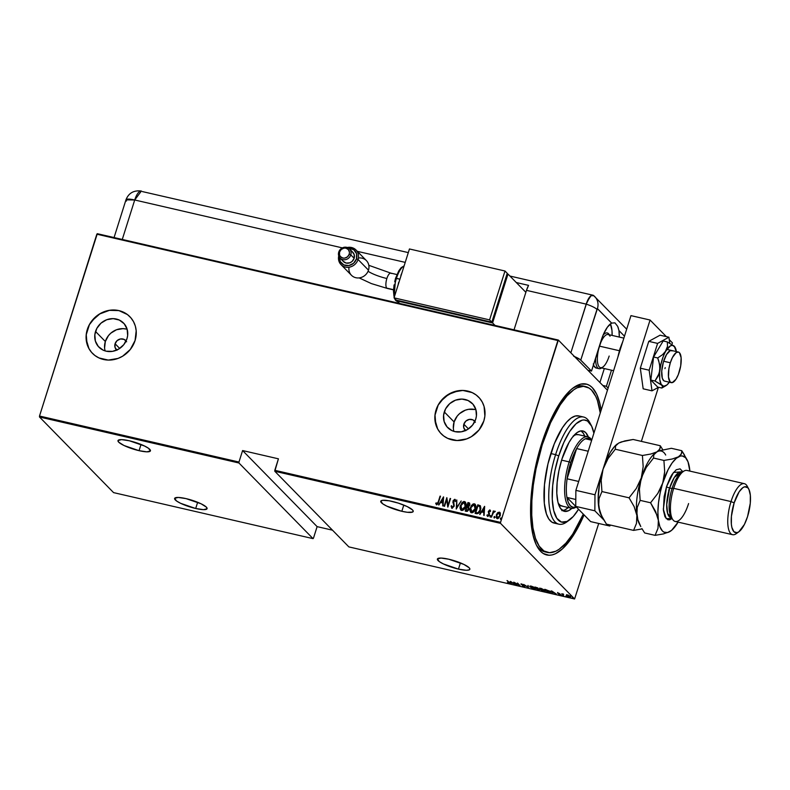 <?xml version="1.0" encoding="UTF-8"?>
<svg xmlns="http://www.w3.org/2000/svg" width="790" height="790" viewBox="0 0 790 790"><rect width="100%" height="100%" fill="white"/><g stroke="black" fill="none" stroke-linecap="round" stroke-linejoin="round"><path stroke-width="1.19" d="M584.383 386.379A85.093 29.882 103 0 0 572.177 388.69A85.093 29.882 -77 0 1 583.208 386.034L585.568 386.587A85.093 29.882 -77 0 1 600.262 413.012L597.467 400.678L595.759 396.422L591.513 390.072L589.024 388.038L583.405 386.32L577.144 387.801L573.836 389.727L567.052 395.859L560.248 404.816L550.561 422.788L542.256 444.78A85.093 29.882 -77 0 1 585.597 386.587M541.505 444.019A87.71 30.8 -77 0 1 573.491 387.683A87.71 30.8 -77 0 1 601.141 410.207L599.877 403.621L596.657 394.18L592.283 387.633L589.715 385.53L586.921 384.236L580.769 384.108L574.063 387.268L570.587 390.053L560.061 402.831L550.077 421.347L541.505 444.019L536.953 460.481L533.526 477.288L530.801 501.739L531.137 523.424L533.072 535.393L536.282 544.833L540.656 551.38L543.224 553.484L549.011 555.251L552.17 554.896L555.469 553.731L562.352 548.961L572.888 536.183L579.653 524.382L584.077 514.902A87.71 30.8 -77 0 1 536.933 546.137A87.71 30.8 -77 0 1 541.505 444.019M116.989 350.237L115.014 347.373L115.083 343.739L119.695 348.459L115.083 343.739A6.547 5.984 135.6 0 1 119.754 339.137A6.547 5.984 135.6 0 1 125.728 340.539A6.547 5.984 135.6 0 1 126.094 340.954M465.754 430.688L463.779 427.825L463.849 424.2L468.46 428.911L463.849 424.2A6.547 5.984 135.6 0 1 468.519 419.589A6.547 5.984 135.6 0 1 474.494 420.991A6.547 5.984 135.6 0 1 474.859 421.406M475.935 409.773A17.232 15.741 -44.4 0 0 454.102 421.949L444.296 411.936A17.232 15.741 135.6 0 1 456.59 399.809A17.232 15.741 135.6 0 1 472.321 403.502A17.232 15.741 135.6 0 1 475.728 419.184L472.598 425.069L467.542 429.493L461.34 431.804L454.941 431.646L451.969 430.629L447.061 426.916L444.128 421.485L443.605 415.145L445.58 408.865L449.757 403.611L455.494 400.175L461.913 399.078L468.055 400.5L472.963 404.204L475.896 409.645L476.419 415.984L475.728 419.184A17.232 15.741 135.6 0 1 463.434 431.31A17.232 15.741 135.6 0 1 447.703 427.617A17.232 15.741 135.6 0 1 444.296 411.936L454.102 421.949A17.232 15.741 -44.4 0 0 453.894 431.36M127.17 329.321A17.232 15.741 -44.4 0 0 105.337 341.497L95.531 331.484A17.232 15.741 135.6 0 1 107.825 319.358A17.232 15.741 135.6 0 1 123.556 323.051A17.232 15.741 135.6 0 1 126.963 338.732L123.833 344.608L118.777 349.042L112.575 351.353L106.176 351.195L103.204 350.177L98.296 346.464L95.363 341.033L94.84 334.693L96.815 328.413L100.992 323.159L106.729 319.723L113.148 318.627L119.29 320.049L124.198 323.752L127.131 329.193L127.654 335.523L126.963 338.732A17.232 15.741 135.6 0 1 114.669 350.859A17.232 15.741 135.6 0 1 98.938 347.166A17.232 15.741 135.6 0 1 95.531 331.484L105.337 341.497A17.232 15.741 -44.4 0 0 105.129 350.908M129.916 316.75L129.955 316.79A26.179 23.917 -44.4 0 0 106.038 311.171A26.179 23.917 -44.4 0 0 87.354 329.598L87.285 329.519A26.179 23.917 135.6 0 1 105.969 311.092A26.179 23.917 135.6 0 1 129.876 316.711A26.179 23.917 135.6 0 1 135.06 340.539L136.186 330.773L135.317 326.033L133.51 321.649L130.854 317.778L127.437 314.558L118.875 310.589L109.148 310.342L99.728 313.857L95.59 316.869L89.25 324.858L86.238 334.397L87.028 344.025L88.835 348.42L91.492 352.291L94.909 355.5L98.957 357.929L108.27 360.082L118.036 358.413L122.618 356.211L130.291 349.476L135.06 340.539A26.179 23.917 135.6 0 1 116.377 358.976A26.179 23.917 135.6 0 1 92.47 353.357A26.179 23.917 135.6 0 1 87.285 329.519L87.354 329.598A26.179 23.917 -44.4 0 0 92.539 353.426L92.509 353.397M478.72 397.242L478.681 397.202A26.179 23.917 -44.4 0 0 454.803 391.623A26.179 23.917 -44.4 0 0 436.12 410.05L436.05 409.971A26.179 23.917 135.6 0 1 454.734 391.544A26.179 23.917 135.6 0 1 478.641 397.163A26.179 23.917 135.6 0 1 483.826 420.991L484.872 416.123L484.082 406.485L482.275 402.1L479.619 398.229L476.202 395.01L472.153 392.591L462.831 390.438L453.075 392.107L444.355 397.321L438.016 405.31L435.004 414.849L435.794 424.477L437.601 428.871L440.257 432.742L443.674 435.952L447.723 438.381L457.035 440.534L466.801 438.865L471.383 436.663L479.056 429.928L483.826 420.991A26.179 23.917 135.6 0 1 465.142 439.428A26.179 23.917 135.6 0 1 441.235 433.809A26.179 23.917 135.6 0 1 436.05 409.971L436.12 410.05A26.179 23.917 -44.4 0 0 441.304 433.878L441.235 433.809M458.457 569.116L460.422 562.895L458.457 569.116A17.015 3.496 17.5 0 1 437.384 559.053A17.015 3.496 17.5 0 1 448.769 559.221A17.015 3.496 17.5 0 1 469.853 569.284A17.015 3.496 17.5 0 1 458.457 569.116L466.268 570.271L469.221 569.896L469.793 568.642L469.142 567.753L463.839 564.396L448.769 559.221L440.968 558.066L437.423 558.965L439.329 561.621L443.397 563.932L458.457 569.116M195.693 508.493L197.658 502.282L195.693 508.493A17.015 3.496 17.5 0 1 174.62 498.431A17.015 3.496 17.5 0 1 186.006 498.609A17.015 3.496 17.5 0 1 207.079 508.671A17.015 3.496 17.5 0 1 195.693 508.493L203.504 509.659L207.049 508.75L206.378 507.131L201.065 503.783L186.006 498.609L178.194 497.453L174.649 498.352L176.565 501.008L180.633 503.319L195.693 508.493M139.06 450.675L141.015 444.454L139.06 450.675A17.015 3.496 17.5 0 1 117.987 440.613A17.015 3.496 17.5 0 1 129.372 440.781A17.015 3.496 17.5 0 1 150.446 450.843A17.015 3.496 17.5 0 1 139.06 450.675L146.871 451.831L150.416 450.932L148.5 448.276L144.432 445.965L129.372 440.781L121.561 439.625L118.016 440.524L118.688 442.153L124 445.501L139.06 450.675M401.824 511.288L403.789 505.077L401.824 511.288A17.015 3.496 17.5 0 1 380.75 501.225A17.015 3.496 17.5 0 1 392.136 501.403A17.015 3.496 17.5 0 1 413.219 511.466A17.015 3.496 17.5 0 1 401.824 511.288L407.403 512.285L412.587 512.068L413.16 510.824L412.508 509.925L407.206 506.578L398.446 503.151L389.203 500.791L382.577 500.317L380.79 501.146L382.696 503.793L386.764 506.113L401.824 511.288M574.606 598.968L348.864 546.897L274.801 471.265L500.534 523.345L574.606 598.968L500.534 523.345L500.544 522.378L274.801 470.307L278.426 458.822L242.599 450.557L238.975 462.041L39.51 416.034L96.834 234.196L557.878 340.549L500.544 522.378L558.332 340.046L97.298 233.692L558.332 340.046L607.451 390.191L558.332 340.046L557.878 340.549L96.834 234.196L97.298 233.692L39.51 416.034L238.975 462.041L242.599 450.557L317.116 526.634L332.501 530.189L317.116 526.634L313.492 538.118L317.116 526.634L242.599 450.557L278.426 458.822L274.801 471.265L348.864 546.897L574.606 598.968L598.711 523.464L574.606 598.968M572.246 597.566L573.145 597.882L572.454 597.447M565.818 596.085L566.716 596.401L566.025 595.966M561.848 595.166L562.747 595.482L562.055 595.048M551.489 590.871L551.953 593.033L552.269 592.451L554.363 592.925L556.348 594.05L551.598 590.89L551.953 593.033L552.269 592.451L554.363 592.925L556.348 594.05L551.489 590.871M539.758 588.056L539.945 589.241L543.885 591.226C545.505 591.414 545.9 591.147 545.08 590.416L541.101 588.422L539.945 589.241L542.473 590.772L544.972 591.345L545.436 591.009L544.833 590.189L540.933 588.382L539.679 588.432L539.945 589.241L539.797 588.362M530.08 586.97L535.106 589.073L535.403 588.352L533.289 586.871L530.613 586.032L529.774 586.555L529.942 586.081L530.08 586.97L534.02 588.955C535.65 589.143 536.045 588.876 535.215 588.145L531.245 586.14L530.08 586.97L529.735 586.269M524.363 586.723L524.995 586.259L521.4 584.254L523.355 584.669L520.916 583.938L524.688 586.299L522.486 585.913L524.363 586.723L525.054 586.328L521.627 583.929L521.054 584.274L524.619 586.22L522.299 585.795L524.363 586.723L525.054 586.328M510.439 581.4L510.903 583.563L511.219 582.981L513.303 583.455L515.297 584.58L510.547 581.42L510.903 583.563L511.219 582.981L513.303 583.455L515.297 584.58L510.439 581.4M508.74 582.378L509.037 582.921L507.457 582.586L509.639 583.03L507.012 580.601L508.819 582.121L508.721 582.902L507.457 582.586L508.957 583.168L509.195 582.507L507.437 580.699L508.721 582.902M516.798 584.926L514.744 582.832L520.116 585.686L517.509 583.03L519.139 585.025L513.757 582.161L516.798 584.926L514.744 582.832L520.116 585.686L517.509 583.03L519.139 585.025L513.757 582.161L516.798 584.926M528.48 587.622L528.125 585.479L528.036 587.118L523.731 584.462L528.48 587.622L528.125 585.479L528.036 587.118L523.731 584.462L528.48 587.622M537.486 589.696L539.698 589.666L537.23 587.74L534.879 587.029L537.486 589.696L539.639 589.607L534.879 587.029L537.486 589.696M548.882 592.322L550.502 592.342L549.485 591.048L544.735 589.31L547.351 591.967L548.882 592.322C550.62 592.599 551.035 592.362 550.146 591.611L544.735 589.31L547.351 591.967L548.882 592.322M558.155 592.935L557.78 593.3L560.199 594.613L558.698 594.416L560.663 594.91L558.115 593.31L559.399 593.428L557.701 593.221L560.011 594.919L560.554 594.603L558.115 593.31L559.399 593.428L557.701 593.221M563.635 595.729L562.826 594.416L563.586 594.238L561.73 593.784L563.635 595.729L562.865 594.524L563.586 594.238L561.73 593.784L563.635 595.729M566.489 595.107L568.533 596.796L570.736 596.865L567.832 595.166L566.549 595.067L566.657 595.68L569.57 597.121L570.518 596.569L569.333 595.759L567.595 595.107L566.489 595.107L566.657 595.68M39.5 416.992L238.965 462.999L313.038 538.632L113.572 492.614L39.5 416.992L39.51 416.034L39.5 416.992L113.572 492.614L313.038 538.632L238.965 462.999L238.975 462.041L238.965 462.999L39.5 416.992M497.404 518.744L496.495 515.08L497.7 512.987L496.555 514.359L496.258 517.618L497.009 518.517L498.302 518.447L500.287 515.534L500.05 512.621L497.927 512.493L499.448 512.275L497.552 512.829L496.337 514.932L497.256 518.596L500.198 515.821L500.386 513.48L499.3 512.127L499.991 512.552M491.4 517.124L493.355 512.799L494.915 511.13L493.503 511.89L493.365 510.873L491.4 517.124L493.256 512.996L495.152 511.397L493.503 511.89L493.365 510.873L491.4 517.124M487.855 516.542L486.907 515.297L487.707 516.393L489.356 514.833L488.822 511.436L489.603 510.705L490.077 511.525L490.55 511.061L489.721 509.925L488.309 511.614L488.862 514.932L488.101 515.633L487.391 514.784L486.907 515.297L487.845 516.413L489.119 515.406L489.484 513.826L488.783 511.584L489.464 510.705L490.077 511.525L490.215 510.192M476.647 513.717L479.165 512.73L480.873 508.414L480.369 505.817L477.802 504.81L475.106 513.362L476.647 513.717C478.701 513.628 479.984 512.433 480.488 510.133L480.281 505.719L477.802 504.81L475.106 513.362L476.647 513.717M465.241 511.09L467.384 511.327L468.756 509.728L468.608 506.913L469.902 504.464L469.23 502.865L467.937 502.539L465.241 511.09L466.564 511.397L468.904 509.333L468.608 506.913L469.734 505.225L468.875 502.756L467.937 502.539L465.241 511.09M456.235 509.017L461.182 500.978L456.808 507.377L456.788 499.961L456.235 509.017L461.182 500.978L456.808 507.377L456.788 499.961L456.235 509.017M444.553 506.321L446.676 499.586L447.881 507.081L450.577 498.529L448.019 505.175L446.824 497.67L444.128 506.222L446.676 499.586L447.782 507.062L450.577 498.529L448.019 505.175L446.824 497.67L444.553 506.321M438.272 501.798L437.344 503.714L436.149 502.855L435.685 503.447L436.682 504.731L438.016 503.734L440.494 496.209L438.42 501.946L440.07 496.11L438.272 501.798L436.88 503.842L436.149 502.855L435.685 503.447L436.574 504.711L438.677 501.986L440.07 496.11L438.272 501.798M443.496 496.9L438.657 504.958L440.672 502.479L442.765 502.963L443.052 505.975L443.605 496.92L438.657 504.958L440.672 502.479L442.765 502.963L443.052 505.975L443.496 496.9M452.127 508.414L451.08 506.054L452.166 508.296L454.211 505.886L453.598 500.712L454.497 500.139L455.089 501.453L455.652 501.018L454.833 499.28L453.134 500.682L453.746 505.946L452.512 507.407L451.633 505.719L451.08 506.054L451.9 508.246L454.112 506.271L453.45 501.067L454.497 500.139L455.218 501.443M460.925 510.123L460.471 505.442L460.56 509.678L462.723 510.399L465.053 507.98L465.962 503.674L465.34 502.025L463.71 501.492L461.874 502.776L460.619 505.59L464.589 501.65L460.471 505.442C459.622 507.644 460.017 509.333 461.646 510.498C463.73 510.172 465.063 508.869 465.626 506.588C466.485 504.356 466.09 502.657 464.441 501.492L465.34 502.035M470.781 512.394L470.327 507.713L470.425 511.95L472.588 512.68L474.918 510.251L475.827 505.946L474.938 504.06L473.22 503.882L471.284 505.669L470.475 507.871L474.444 503.921L470.327 507.713C469.487 509.925 469.882 511.604 471.502 512.769C473.595 512.443 474.928 511.14 475.491 508.859C476.35 506.627 475.955 504.929 474.296 503.773L475.205 504.316M484.556 506.37L479.708 514.428L481.732 511.95L483.816 512.433L484.102 515.445L484.655 506.39L479.708 514.428L481.732 511.95L483.816 512.433L484.102 515.445L484.556 506.37M490.333 517.114L489.978 516.146L490.294 516.966L490.886 515.88L490.215 515.722L490.126 516.305L490.778 515.692L489.978 516.146L490.185 516.966L490.63 515.534L490.985 516.502M494.293 518.033L493.947 517.065L494.264 517.875L494.846 516.798L494.175 516.64L494.096 517.213L494.747 516.601L493.947 517.065L494.145 517.875L494.599 516.453L494.955 517.411M500.732 519.514L500.376 518.546L500.692 519.366L501.285 518.28L500.603 518.121L500.524 518.704L501.176 518.082L500.376 518.546L500.584 519.356L501.028 517.934L501.383 518.902M540.439 549.643A85.093 29.882 103 0 0 541.782 549.287A85.093 29.882 103 0 1 540.439 549.643M547.342 552.427A85.093 29.882 -77 0 1 542.256 444.78L541.338 444.572L542.256 444.78L536.025 468.904L533.309 485.139L531.858 500.781L531.749 515.218L532.964 527.898L535.472 538.336L539.175 546.127L543.925 550.976L549.534 552.694L555.805 551.213L559.103 549.287L565.887 543.155L572.691 534.198L583.306 514.122A85.093 29.882 -77 0 1 547.342 552.427L544.952 551.874A85.093 29.882 -77 0 1 536.203 544.656A85.093 29.882 103 0 0 546.167 552.082M438.085 405.389L435.083 414.928M434.994 419.826L437.67 428.95L440.336 432.821M472.232 392.67L467.719 391.119L462.91 390.517M457.993 390.872L448.572 394.388L440.889 401.113M89.319 324.937L86.317 334.476M86.228 339.374L88.905 348.499L91.571 352.37M123.467 312.218L118.954 310.668L114.145 310.065M109.227 310.421L99.807 313.926L92.124 320.661M126.124 329.035L122.963 328.64L116.535 329.736L110.798 333.173L108.467 335.622L105.337 341.497L104.586 347.926M116.782 350.079A6.547 5.984 135.6 0 1 116.377 349.703A6.547 5.984 135.6 0 1 115.083 343.739L117.157 340.579L120.544 338.95L124.109 339.394L126.637 341.774M474.889 409.497L468.49 409.329L465.3 410.188L459.563 413.624L457.232 416.073L454.102 421.949L453.351 428.378M465.547 430.53A6.547 5.984 135.6 0 1 465.142 430.155A6.547 5.984 135.6 0 1 463.849 424.2L465.922 421.031L469.309 419.401L472.874 419.846L475.402 422.225M436.722 504.869L435.685 503.447L436.248 503.062L436.366 504.682M436.297 503.003L436.594 503.645M436.692 503.753L438.42 501.946L437.621 503.753L436.742 503.793M442.746 505.896L442.765 502.963L442.746 505.896M438.865 505.007L443.595 497.147L438.865 505.007M442.973 502.193L441.324 501.808L442.973 502.193L443.18 498.707L442.973 502.193M443.032 498.559L442.825 502.035L441.324 501.808L443.032 498.559L442.825 502.035L441.175 501.66L443.032 498.559M444.306 506.262L446.943 497.898L444.306 506.262M448.167 505.324L450.142 498.431L448.167 505.324M447.9 507.012L446.676 499.586L447.9 507.012M452.078 507.308L451.633 505.719L451.08 506.054L451.643 505.956L451.712 508.197M452.265 507.387L453.687 506.163L452.156 507.397M453.776 505.284L453.322 503.714L453.776 505.284M452.877 502.361L453.47 503.872L453.164 501.156L452.877 502.361M454.497 500.139L455.089 501.453L455.652 501.018L454.833 499.28L453.016 500.998L455.267 499.566M455.346 499.635L454.833 499.28M455.238 501.611L454.645 500.297M455.396 499.695L454.329 499.527L453.282 500.83L453.894 506.094L452.897 507.486L452.048 507.259M456.403 508.948L456.788 499.961L456.403 508.948M456.956 507.526L461.123 501.087L456.956 507.526M465.419 502.114L464.441 501.492M460.995 510.202L461.646 510.498M465.488 502.183L463.503 501.759L461.192 504.198L460.244 507.763L461.163 510.35M460.294 507.032L460.244 507.763M464.984 502.894L465.35 506.637L463.068 509.432L462.051 509.767L460.777 508.444L461.37 504.405L462.792 502.726L464.184 502.381L465.201 506.489L461.903 509.609L460.896 505.541L464.184 502.381L465.646 504.869L464.184 508.8L462.94 509.708L461.538 509.53M461.311 509.323L462.051 509.767L465.35 506.637L464.332 502.529M461.903 509.609L461.39 509.402M469.695 503.21L468.085 502.687L465.429 511.13L467.937 502.539L469.655 503.181M469.586 503.102L468.875 502.756M468.431 507.812L468.154 510.221L466.1 510.468L468.618 509.382L468.253 507.664L468.618 509.382L466.732 510.607L465.942 510.31L466.949 507.131L468.332 507.723M469.408 504.148L469.151 505.926L467.374 506.41L469.448 505.294L468.826 503.803M468.095 503.516L469.26 503.99L469.448 505.294L467.67 506.469L468.095 503.516L469.3 505.146L468.529 506.252L467.226 506.252L468.095 503.516M468.677 503.645L469.26 503.99M468.105 507.506L468.006 510.073L465.942 510.31L466.949 507.131L468.282 507.654M475.284 504.385L474.296 503.773M470.86 512.483L471.502 512.769M475.343 504.454L473.368 504.03L471.047 506.479L470.109 510.034L471.018 512.621M470.159 509.313L470.109 510.034M471.176 511.594L470.465 509.57L471.225 506.676L472.657 504.998L474.049 504.652L475.057 508.76L471.758 511.89L470.761 507.812L474.049 504.652L474.691 505.017L475.501 507.14L474.741 510.054L473.082 511.851L471.393 511.801M474.049 504.652L475.313 506.4L474.849 509.343L473.2 511.545L471.245 511.653L471.916 512.038L475.205 508.918L474.197 504.8M471.758 511.89L471.255 511.673M480.36 505.798L477.95 504.968L475.284 513.411L477.802 504.81L480.429 505.867M480.073 506.775L480.508 508.78L479.885 511.041L478.454 512.809L476.903 512.947M476.538 512.868L475.807 512.592L477.95 505.788L480.004 506.696L480.211 510.192L479.767 506.469L480.063 510.034L477.891 512.829L480.063 510.034L479.293 511.693L477.999 512.799L476.38 512.72L478.039 512.987L475.807 512.592L476.538 512.868L475.807 512.592L477.95 505.788L479.767 506.469M483.796 515.366L483.816 512.433L483.796 515.366M479.925 514.478L484.645 506.617L479.925 514.478M484.023 511.663L482.374 511.278L484.023 511.663L484.231 508.177L484.023 511.663M484.082 508.029L483.875 511.505L482.374 511.278L484.082 508.029L483.875 511.505L482.226 511.13L484.082 508.029M490.294 510.261L488.378 511.367L488.921 514.764L487.934 515.623L487.391 514.784L486.907 515.297L487.707 516.393M489.603 510.705L490.077 511.525M490.225 511.673L489.751 510.863L490.225 511.673M486.907 515.297L487.45 515.031L487.292 516.127M487.934 515.623L487.391 514.784M490.294 510.271L489.356 510.251L488.625 511.258L489.138 514.606L488.082 515.771L489.129 514.29L488.378 511.367L489.859 509.945M489.859 510.913L490.195 511.515M490.837 516.344L490.63 515.534M489.978 516.146L490.185 516.966M490.837 515.712L490.156 516.986M491.578 517.164L493.365 510.873L491.578 517.164M495.162 511.357L493.503 511.89L494.797 511.09L495.3 511.555M494.797 517.262L494.599 516.453M493.947 517.065L494.145 517.875M494.797 516.62L494.115 517.894M499.922 512.473L499.3 512.127M500.198 512.779L498.5 512.384L496.337 514.932L496.94 518.536M499.557 513.194L499.922 515.88L498.293 517.717L496.732 517.104L496.91 514.636L499.053 512.888L499.774 515.722L497.503 517.825L496.772 515.031L499.053 512.888L500.08 514.25L499.369 517.006L497.552 517.954L497.019 517.539L497.651 517.973L499.922 515.88L499.201 513.046M499.053 512.888L499.596 513.233M501.235 518.744L501.028 517.934M500.376 518.546L500.584 519.356L501.235 518.102M464.184 502.381L464.925 502.855M508.957 583.168L509.195 582.507M509.352 582.013L509.491 582.744M511.249 583.119L510.725 581.539L511.249 583.119M510.992 581.924L512.819 583.139L511.17 582.753L511.051 581.756L512.819 583.139L511.17 582.753L510.992 581.924M524.619 586.22L524.096 586.447M521.627 583.929L521.054 584.274M525.212 585.834L524.511 586.229M528.184 586.634L527.927 585.43L528.184 586.634M535.561 588.817L535.215 588.145M535.373 587.651C536.193 588.382 535.798 588.659 534.178 588.461M534.81 588.57L535.531 588.511M534.79 588.046L535.028 588.649L534.257 588.767L531.65 587.869L530.258 586.733L531.018 586.328L534.79 588.046L533.734 588.678L530.515 587.069L531.591 586.229L534.86 587.819L535.057 588.58L535.215 588.096M530.515 587.069L530.396 586.032M538.81 590.002L539.738 589.607M539.797 589.123L538.968 589.518M535.571 587.405L537.565 588.165L536.41 588.264L535.64 587.207L537.565 588.165L536.41 588.264L535.571 587.405M538.069 588.352L539.215 589.508L537.644 589.518L536.736 588.333L538.049 588.352L537.121 588.106M539.215 589.508L537.644 589.518L536.677 588.53L539.027 589.35L538.286 589.666M538.434 589.182L539.363 589.024L538.434 589.182M537.565 588.165L536.696 588.323M545.426 591.088L545.08 590.416M545.228 589.933C546.058 590.663 545.663 590.93 544.043 590.732M539.787 588.343L539.945 589.241M540.133 588.738L544.715 590.091L544.754 591.009L543.016 590.792L540.37 589.34L541.456 588.501L544.646 590.318L543.599 590.95L540.212 588.866M544.675 590.851L545.396 590.782M544.646 590.318L544.922 590.861L545.08 590.367M540.37 589.34L540.251 588.313M550.512 592.303L550.146 591.611M550.304 591.127C551.193 591.868 550.768 592.105 549.04 591.838M549.682 591.967L550.472 591.987M547.51 591.799L545.495 589.488L549.791 591.285L549.455 592.194L547.51 591.799L545.436 589.676L549.721 591.513L549.455 592.194L547.51 591.799M552.309 592.589L551.785 591.009L552.309 592.589M552.052 591.394L553.879 592.609L552.23 592.224L552.101 591.226L553.879 592.609L552.23 592.224L552.052 591.394M560.011 594.919L560.554 594.603M563.013 594.04L563.586 594.682M570.666 596.075L569.728 596.638M566.944 595.314L566.647 594.613M570.192 596.717L570.716 596.707M567.832 595.344L570.094 596.47L569.333 596.885L567.092 595.779L567.882 595.186L570.094 596.47L569.333 596.885L567.408 596.045L567.832 595.344L567.21 595.275L567.98 594.86M569.491 596.401L570.242 595.986M549.721 591.513L549.455 592.194M570.094 596.47L569.333 596.885M567.092 595.779L567.21 595.275M313.492 538.118L313.038 538.632L313.492 538.118M274.801 470.307L500.544 522.378L500.534 523.345L274.801 471.265L274.801 470.307M568.168 520.857A54.984 19.306 -77 0 1 558.886 524.185A54.984 19.306 -77 0 1 555.597 454.635L558.737 455.939A52.367 18.387 -77 0 1 591.266 425.405A52.367 18.387 -77 0 1 593.892 433.216L591.661 426.185L587.513 421.021L584.057 419.964L582.171 420.181L576.098 423.726L569.807 431.35L563.853 442.41L558.737 455.939L554.906 470.791L552.684 485.662L552.269 499.29L553.691 510.498L556.841 518.309L561.433 522.072L567.072 521.439L573.283 516.482L578.547 509.254A52.367 18.387 -77 0 1 569.452 520.008A52.367 18.387 -77 0 1 553.069 507.387A52.367 18.387 -77 0 1 558.737 455.939L555.597 454.635A54.984 19.306 -77 0 1 583.613 417.031A54.984 19.306 -77 0 1 590.495 424.092A54.984 19.306 103 0 0 589.765 422.571A54.984 19.306 103 0 0 555.597 454.635L550.818 453.529L555.597 454.635A54.984 19.306 103 0 0 549.652 508.651A54.984 19.306 103 0 0 566.845 521.904L569.452 520.008M561.808 506.044L561.818 506.054A36.656 12.877 -77 0 1 558.214 503.21L560.337 505.422L562.757 506.163M588.352 436.969A41.238 14.487 -77 0 0 582.911 430.975A41.238 14.487 -77 0 0 561.897 459.178L558.886 470.87L557.138 482.581L556.812 493.316L557.938 502.134L560.406 508.296L564.02 511.249L568.464 510.755L571.891 508.345A41.238 14.487 -77 0 1 564.366 511.337A41.238 14.487 -77 0 1 561.897 459.178L569.007 442.449L572.266 437.472L577.204 432.495L580.364 431.014L583.247 431.063L585.775 432.663L588.659 437.798M562.648 510.607A41.238 14.487 103 0 0 568.277 507.545L564.88 509.925L561.848 510.646M583.613 417.031L578.833 415.925A54.984 19.306 103 0 0 550.818 453.529A54.984 19.306 103 0 0 554.116 523.079L558.886 524.185M555.528 523.257L551.904 522.15L548.833 519.02L546.443 513.984L544.32 503.299L544.468 484.734L547.964 463.849L554.284 443.822L562.45 427.706L566.845 421.919L571.229 417.959L575.436 415.975L579.287 416.053M584.758 436.11A41.238 14.487 103 0 0 581.045 430.886M585.074 436.979L583.287 433.197L580.986 430.846M573.224 435.962L576.029 434.648L578.596 434.697M573.817 435.586A36.656 12.877 -77 0 1 578.29 434.619L587.849 436.821A36.656 12.877 -77 0 1 591.72 440.089A36.656 12.877 103 0 0 569.175 461.883L570.745 462.545A35.343 12.413 -77 0 1 576.631 448.572A35.343 12.413 -77 0 1 585.439 438.776A35.343 12.413 -77 0 1 591.542 440.188L588.54 438.332L585.439 438.776A35.343 12.413 103 0 0 576.631 448.572L570.745 462.545L567.092 478.799L576.631 448.572L588.204 451.238L576.631 448.572L567.092 478.799A35.343 12.413 -77 0 1 570.745 462.545L569.175 461.883A36.656 12.877 -77 0 1 587.849 436.821M561.601 460.135L569.175 461.883L561.601 460.135M576.167 506.844L566.944 497.433L568.326 502.46L570.4 505.807L573.066 507.299L576.167 506.844A35.343 12.413 -77 0 1 566.944 497.433A35.343 12.413 -77 0 1 567.092 478.799A35.343 12.413 103 0 0 566.944 497.433L575.792 499.478L566.944 497.433L576.167 506.844M576.315 506.983A36.656 12.877 -77 0 1 571.368 508.256A36.656 12.877 -77 0 1 569.175 461.883A36.656 12.877 103 0 0 565.166 497.591A36.656 12.877 103 0 0 576.315 506.983M591.68 440.218L585.439 438.776L591.68 440.218M578.675 481.466L567.092 478.799L578.675 481.466M599.008 368.663A18.328 6.438 -77 0 1 595.66 357.89A18.328 6.438 103 0 0 601.634 367.933A18.328 6.438 -77 0 1 599.008 368.663L596.134 368.002A18.328 6.438 -77 0 1 593.507 364.723M609.841 324.394L611.065 325.638L609.841 324.394M593.28 363.913L593.952 365.889L595.986 367.962M663.63 361.228L670.325 362.778A15.711 5.52 -77 0 1 678.324 352.034A15.711 5.52 -77 0 1 679.262 371.902A15.711 5.52 -77 0 1 671.263 382.646A15.711 5.52 -77 0 1 670.325 362.778L663.63 361.228M623.873 338.13L608.152 334.496A17.015 5.974 103 0 0 599.482 346.139L599.482 346.139A17.015 5.974 -77 0 1 610.048 336.214M609.278 334.762A18.328 6.438 103 0 0 603.096 335.118A18.328 6.438 -77 0 1 607.243 332.946A18.328 6.438 -77 0 1 609.278 334.762M609.169 356.033A17.015 5.974 -77 0 1 602.958 366.965A17.015 5.974 -77 0 1 597.635 362.857A17.015 5.974 -77 0 1 599.482 346.139L619.36 350.721L599.482 346.139A17.015 5.974 103 0 0 600.499 367.666L613.603 370.688M670.325 362.778L668.893 368.733L668.468 376.998L670.167 382.005L672.231 382.637L675.944 379.279L678.274 374.677L680.694 365.948L681.118 357.682L679.42 352.676L678.452 352.063L676.151 352.607L672.428 357.515L670.325 362.778M619.933 349.091L620.466 348.923L619.933 349.091M622.599 342.149L621.503 344.697M618.649 353.762L617.987 356.774M590.644 521.607L575.742 506.39L575.87 490.363L630.963 315.625L650.071 320.029L666.326 336.629L650.071 320.029L594.979 494.777L650.071 320.029L630.963 315.625L575.87 490.363L594.979 494.777L575.87 490.363L575.742 506.39L594.85 510.804L594.979 494.777L594.85 510.804L603.777 519.909L594.85 510.804L575.742 506.39L590.644 521.607L609.752 526.012L608.34 524.57L609.752 526.012L590.644 521.607M669.239 339.601L672.428 342.86L671.925 344.46L672.428 342.86L669.239 339.601M658.406 387.347L641.371 441.373L658.406 387.347M610.591 525.093L609.752 526.012L610.591 525.093M669.732 343.186L668.913 337.221L660.075 335.187L668.913 337.221L657.606 343.403L648.768 341.359L660.075 335.187L648.768 341.359L657.606 343.403L649.153 370.214L640.315 368.17L648.768 341.359L640.315 368.17L649.153 370.214L652.007 390.843L643.169 388.808L640.315 368.17L643.169 388.808L652.007 390.843L658.524 387.278L652.007 390.843L649.153 370.214L657.606 343.403L668.913 337.221L669.732 343.186M664.568 381.106A15.711 5.52 -77 0 1 661.763 370.806A15.711 5.52 -77 0 1 666.543 354.512L670.275 350.622L672.428 350.869M676.418 351.906L674.265 346.247L667.303 341.922L667.52 346.336L666.019 350.75L662.514 354.7L657.695 357.959L659.551 364.042L659.857 370.303L658.139 376.079L654.969 381.017L660.756 384.355L662.583 386.211L661.852 388.048L657.734 387.1L661.852 388.048L664.38 386.498M668.646 382.903L669.258 382.182L668.646 382.903M676.378 351.58A20.945 7.357 -77 0 0 674.828 346.948A20.945 7.357 -77 0 0 674.265 346.247L674.917 347.116L672.517 345.339L670.463 345.822L666.019 350.75A20.945 7.357 -77 0 1 674.265 346.247L667.303 341.922L663.185 340.964L667.303 341.922L667.52 346.336L662.998 357.208L660.746 364.98L659.62 372.87L659.788 379.684L661.21 384.384L663.689 386.261L666.839 385.016L669.318 382.202A20.945 7.357 -77 0 1 665.891 385.688A20.945 7.357 -77 0 1 661.941 385.352L662.721 386.952L661.852 388.048L665.891 385.688M657.695 357.959L653.577 357.001L663.185 340.964L653.577 357.001L657.695 357.959L658.771 360.971L659.956 367.172L659.235 373.285L654.969 381.017L650.851 380.069L653.577 357.001L650.851 380.069L654.969 381.017L661.941 385.352A20.945 7.357 -77 0 1 659.857 370.303A20.945 7.357 -77 0 1 666.019 350.75L662.514 354.7L657.695 357.959M657.734 387.1L650.851 380.069L657.734 387.1M664.795 381.145L663.778 380.731L662.287 378.213L661.744 371.103L663.343 362.205L666.543 354.512A15.711 5.52 -77 0 1 671.638 350.493L671.619 350.484M665.22 367.626L664.933 368.594M573.668 356.221L580.097 359.529L591.503 371.073L587.918 370.253L591.503 371.073L603.412 334.397L607.441 327.109L611.648 323.1L597.27 308.525L580.759 360.102L591.503 371.073L601.131 340.529A26.179 9.194 -77 0 1 611.648 323.1L614.926 322.843L617.701 326.369L618.955 330.556L619.291 337.073A26.179 9.194 -77 0 0 618.955 330.556L624.475 336.194L618.955 330.556L618.096 327.297M602.819 385.461L606.404 386.29L608.132 388.048L606.404 386.29L602.819 385.461M611.48 370.204L606.404 386.29L611.48 370.204M604.311 368.545L599.916 382.498L604.311 368.545M593.784 295.717L591.058 295.667L587.029 301.82L570.854 352.824L586.2 304.13A13.094 2.686 17.5 0 1 596.786 309.275A13.094 2.686 -162.5 0 0 586.2 304.13L590.021 296.606L592.065 295.193L593.784 295.717A13.094 4.602 103 0 0 593.547 295.5A13.094 4.602 103 0 0 586.2 304.13A13.094 4.602 -77 0 1 592.875 295.184A13.094 4.602 -77 0 1 593.784 295.717A13.094 11.959 135.6 0 1 594.821 296.655A13.094 11.959 135.6 0 1 597.418 308.574A13.094 11.959 -44.4 0 0 594.87 296.694M610.433 323.999L611.964 330.388L612.122 335.414A26.179 9.194 103 0 0 610.394 323.92M574.508 356.567A13.094 2.686 17.5 0 1 580.759 360.102L597.418 308.574L611.648 323.1L614.926 322.843L617.701 326.369M122.272 239.459L134.715 199.989L342.376 247.892L134.715 199.989A13.094 2.686 -162.5 0 0 125.956 199.85L134.715 199.989L141.39 191.032A13.094 4.602 103 0 0 134.715 199.989L122.272 239.459M357.327 251.339L405.221 262.379L357.327 251.339M514.033 329.825L526.486 290.355L586.2 304.13L526.486 290.355L514.033 329.825M528.559 285.368A13.094 4.602 103 0 0 526.486 290.355L528.559 285.368L516.295 282.534L528.559 285.368M408.302 252.603L142.299 191.565M126.499 201.035L125.956 199.85L114.066 237.563M368.821 265.312L390.862 273.143A7.851 2.755 103 0 0 386.863 278.515A17.034 3.496 17.5 0 1 368.071 271.256A17.034 3.496 -162.5 0 0 386.863 278.515A7.851 2.755 -77 0 1 390.813 273.133A7.851 2.755 -77 0 1 391.415 273.468M339.404 256.691L340.302 261.599L343.848 264.926L348.834 265.549L353.584 263.268L356.488 258.844L356.576 253.768L353.821 249.749L348.607 248.149A9.164 8.374 135.6 0 1 356.488 258.844L358.058 259.495A10.477 9.569 -44.4 0 0 347.284 247.497A10.477 9.569 135.6 0 1 355.984 249.966A10.477 9.569 135.6 0 1 358.058 259.495L368.486 270.15A10.477 9.569 -44.4 0 0 366.412 260.611L355.984 249.966M352.222 251.753L354.206 254.647L354.147 258.3L350.79 254.874A6.596 6.024 135.6 0 1 346.089 259.515A6.596 6.024 135.6 0 1 340.065 258.103A6.596 6.024 135.6 0 1 338.752 252.099L339.582 251.99A5.283 4.829 135.6 0 1 345.961 248.169A5.283 4.829 135.6 0 1 349.219 254.222L350.79 254.874A6.596 6.024 -44.4 0 0 346.711 247.329A6.596 6.024 -44.4 0 0 338.752 252.099A6.596 6.024 135.6 0 1 343.462 247.458A6.596 6.024 135.6 0 1 349.486 248.87A6.596 6.024 135.6 0 1 350.79 254.874L354.147 258.3A6.596 6.024 -44.4 0 0 352.834 252.296L349.486 248.87M358.403 258.024A10.477 9.569 135.6 0 1 368.486 270.15L358.058 259.495A10.477 9.569 135.6 0 1 350.582 266.872A10.477 9.569 135.6 0 1 341.013 264.62A10.477 9.569 135.6 0 1 338.732 255.871A10.477 9.569 -44.4 0 0 345.803 267.148A10.477 9.569 -44.4 0 0 358.058 259.495L356.488 258.844A9.164 8.374 135.6 0 1 346.524 265.637A9.164 8.374 135.6 0 1 339.354 257.214M387.386 288.459A7.851 2.755 -77 0 1 386.784 288.133A7.851 2.755 -77 0 1 386.863 278.515A7.851 2.755 103 0 0 386.784 288.133L393.43 289.663L386.784 288.133A7.851 2.755 103 0 0 387.337 288.449L393.42 289.851M394.724 281.665L395.553 278.347L399.473 279.068L396.432 278.366A18.328 6.438 103 0 0 394.467 296.487M404.065 266.032A18.328 6.438 103 0 0 396.432 278.366L395.602 278.465M397.015 300.891L397.192 300.338L399.473 303.4L397.015 300.891L492.575 322.932L397.015 300.891M507.062 273.844L507.98 274.051L492.575 322.932L507.98 274.051L525.864 292.31L507.98 274.051L507.062 273.844M495.034 325.441L492.575 322.932L495.034 325.441M491.824 322.172L489.593 319.891L504.998 271.01L507.239 273.291L491.824 322.172L396.274 300.131L394.042 297.85L396.274 300.131L491.824 322.172L489.593 319.891L394.042 297.85L489.593 319.891L504.998 271.01L409.447 248.969L394.042 297.85L409.447 248.969L504.998 271.01L507.239 273.291L491.824 322.172M400.876 275.345L401.814 273.172M398.071 285.062L398.624 282.494M395.138 298.966A18.328 6.438 103 0 0 397.528 301.553L395.701 300.486L394.289 298.097M397.893 272.767L401.922 267.454M393.973 296.201L393.479 291.154L394.062 284.923M341.013 264.62L351.451 275.276A10.477 9.569 -44.4 0 0 361.01 277.517A10.477 9.569 -44.4 0 0 368.486 270.15A10.477 9.569 135.6 0 1 356.567 277.853A10.477 9.569 135.6 0 1 349.022 267.208M340.065 258.103L343.413 261.529A6.596 6.024 -44.4 0 0 349.437 262.942A6.596 6.024 -44.4 0 0 354.147 258.3L352.054 261.49L349.851 262.803L346.188 263.07L343.166 261.263M339.582 251.99L339.522 254.923L340.431 256.592L342.84 258.044L344.805 258.093L347.551 256.77L349.219 254.222L349.457 252.247L348.37 249.62L345.961 248.169L343.996 248.119L341.25 249.442L339.582 251.99L338.752 252.099A6.596 6.024 -44.4 0 0 342.83 259.643A6.596 6.024 -44.4 0 0 350.79 254.874L349.219 254.222A5.283 4.829 135.6 0 1 342.84 258.044A5.283 4.829 135.6 0 1 339.582 251.99M744.348 483.668L687.024 470.445A26.179 9.194 103 0 0 673.682 488.348A26.179 9.194 -77 0 1 683.231 471.531L680.634 473.417A23.562 8.275 103 0 0 672.043 488.556L673.682 488.348L731.017 501.571L734.147 502.884A23.562 8.275 -77 0 1 748.792 489.148A23.562 8.275 -77 0 1 747.557 516.581L750.283 503.2L750.342 495.251L748.96 489.494L747.784 487.736L744.694 486.788L742.896 487.637L739.134 491.815L734.147 502.884L731.422 516.255L731.362 524.214L731.876 527.434L733.92 531.729L737.011 532.677L738.818 531.828L744.397 524.471L747.557 516.581A23.562 8.275 -77 0 1 738.966 531.719A23.562 8.275 -77 0 1 731.599 526.031A23.562 8.275 -77 0 1 734.147 502.884L731.017 501.571A26.179 9.194 -77 0 1 744.348 483.668A26.179 9.194 -77 0 1 747.982 487.944M748.792 489.148L747.281 486.304A26.179 9.194 103 0 0 731.017 501.571L673.682 488.348A26.179 9.194 103 0 0 675.252 521.469L732.577 534.692A26.179 9.194 -77 0 1 731.017 501.571A26.179 9.194 103 0 0 728.183 527.295A26.179 9.194 103 0 0 736.369 533.606L738.966 531.719M671.056 517.815A23.562 8.275 103 0 1 669.653 488.003L672.043 488.556L669.653 488.003L674.324 477.417L681.652 471.897A23.562 8.275 103 0 0 669.653 488.003A2.617 0.533 17.5 0 1 666.513 486.699L664.133 496.624L663.422 510.399L664.953 516.788L667.866 519.761L669.703 519.79L672.152 518.517L666.187 518.665L663.324 509.165L666.513 486.699A2.617 0.533 -162.5 0 0 669.653 488.003L666.73 504.504L667.619 513.441L671.875 518.003M671.619 517.193A23.562 8.275 -77 0 1 672.043 488.556A23.562 8.275 -77 0 1 681.879 472.697M639.801 524.6L639.801 524.6A39.273 13.795 -77 0 1 636.868 515.386A39.273 13.795 -77 0 1 641.292 477.93L646.279 467.394L653.508 458.042L653.834 454.773L659.936 449.006L660.272 445.738L663.047 450.142L660.272 445.738L633.136 439.477L660.272 445.738L660.381 447.407L658.821 450.517L656.885 451.89L650.763 454.043L642.418 455.484L615.282 449.224L615.617 445.955L618.669 443.072L621.375 441.906L633.136 439.477L624.791 440.929L618.669 443.072L615.617 445.955L615.282 449.224L642.418 455.484L643.179 466.693L641.292 477.93L636.306 488.467L629.077 497.819L601.94 491.558L601.18 480.36L603.066 469.112L608.053 458.575L615.282 449.224L608.053 458.575L603.066 469.112A39.273 13.795 103 0 0 598.652 506.568L599.037 498.559L601.94 491.558L629.077 497.819L634.143 506.607L636.868 515.386L636.483 523.395L633.58 530.396L606.444 524.135L601.368 515.347L598.652 506.568A39.273 13.795 103 0 0 601.022 514.843L602.573 517.756L599.649 510.942L598.465 502.45L599.037 498.559L601.94 491.558L601.18 480.36L603.066 469.112L599.501 484.013L598.168 498.381L599.294 510.024L601.328 515.386M602.573 517.756L606.444 524.135L633.58 530.396L642.102 528.905L633.58 530.396L636.483 523.395L637.254 507.377L640.157 500.376L639.406 489.168L641.292 477.93L636.306 488.467L629.077 497.819L634.143 506.607L636.868 515.386A39.273 13.795 103 0 0 639.248 523.651L640.789 526.575L637.876 519.761L636.681 511.258L637.254 507.377L640.157 500.376L650.575 502.776L657.369 515.969L659.907 526.762L662.405 530.959L663.965 532.134L667.57 532.539L671.599 530.337L678.096 522.131A39.273 13.795 -77 0 1 670.829 530.939A39.273 13.795 -77 0 1 669.545 531.759L670.75 530.999M687.191 459.987L681.77 450.695L681.444 453.974L678.393 456.847A39.273 13.795 -77 0 1 687.191 459.987A39.273 13.795 -77 0 1 689.561 468.263L689.561 468.263A39.273 13.795 -77 0 1 689.868 471.097L688.021 461.844L685.523 457.647L682.244 455.939L680.368 456.067L676.329 458.269L672.132 462.93L668.063 469.734L660.638 488.329L657.803 493.434L650.575 502.776L640.157 500.376L639.406 489.168L639.959 483.539L643.435 472.489L646.279 467.394L653.508 458.042L653.834 454.773L656.885 451.89L650.763 454.043L642.418 455.484L643.179 466.693L641.292 477.93A39.273 13.795 -77 0 1 655.69 452.65A39.273 13.795 103 0 0 655.611 452.709A39.273 13.795 103 0 0 641.292 477.93A39.273 13.795 103 0 0 636.868 515.386L637.876 519.761L640.789 526.575M656.885 451.89L659.601 450.715L656.885 451.89A39.273 13.795 -77 0 1 665.694 455.03M617.474 443.832L617.464 443.832A39.273 13.795 103 0 0 617.395 443.891A39.273 13.795 103 0 0 603.066 469.112L606.444 460.017L610.344 452.315L614.521 446.538L617.425 443.862M620.644 442.291L618.669 443.072M669.278 489.217L668.626 490.225M684.545 455.099L681.77 450.695L671.362 448.295L659.601 450.715L671.362 448.295L681.77 450.695L681.879 452.374L680.328 455.475L678.393 456.847L672.26 459L663.916 460.442L664.676 471.65L664.123 477.288L660.183 492.772L658.505 502.746L657.892 512.157L658.366 520.343A39.273 13.795 -77 0 1 662.79 482.888A39.273 13.795 -77 0 1 678.393 456.847L672.26 459L663.916 460.442L664.676 471.65L662.79 482.888L657.803 493.434L650.575 502.776L655.641 511.565L658.366 520.343L657.981 528.352L655.078 535.353L663.373 533.921L669.545 531.759A39.273 13.795 -77 0 1 658.366 520.343L657.981 528.352L655.078 535.353L644.66 532.954L641.895 528.559L644.66 532.954L655.078 535.353L663.373 533.921L669.545 531.759M682.945 471.739L673.455 472.45L666.513 486.699L670.029 477.92L672.053 474.395L676.23 469.754L680.072 468.845L682.975 471.818M653.508 458.042L663.916 460.442L653.508 458.042M737.722 532.44A26.179 9.194 -77 0 1 732.577 534.692M688.584 503.566A26.179 9.194 -77 0 1 672.32 518.832A26.179 9.194 -77 0 1 673.682 488.348L672.043 488.556A23.562 8.275 103 0 0 670.809 515.989L672.32 518.832M537.664 588.372L537.822 587.879M539.313 589.715L539.461 589.221M550.008 592.036L550.156 591.542M560.199 594.653L560.347 594.159M557.572 592.974L557.72 592.48M562.826 594.356L562.984 593.863M566.42 595.206L566.578 594.712M570.262 596.825L570.419 596.332M589.765 422.571L591.266 425.405M558.935 505.383L571.368 508.256M666.898 349.397L678.324 352.034M664.558 381.096L671.253 382.646M617.78 357.445L619.883 348.973L622.846 341.359M626.687 329.183L593.567 295.519M509.935 276.046L592.875 295.184M141.39 191.032C133.767 190.114 128.622 193.056 125.956 199.85M402.061 272.412L397.864 285.723M404.125 265.845L401.123 267.721L398.792 270.861L395.553 278.347L394.111 297.593M399.118 303.321L398.654 302.56M390.862 273.143L396.945 274.545M387.337 288.449L371.409 283.6L359.144 277.902M681.652 471.897L682.471 472.084"/></g></svg>
